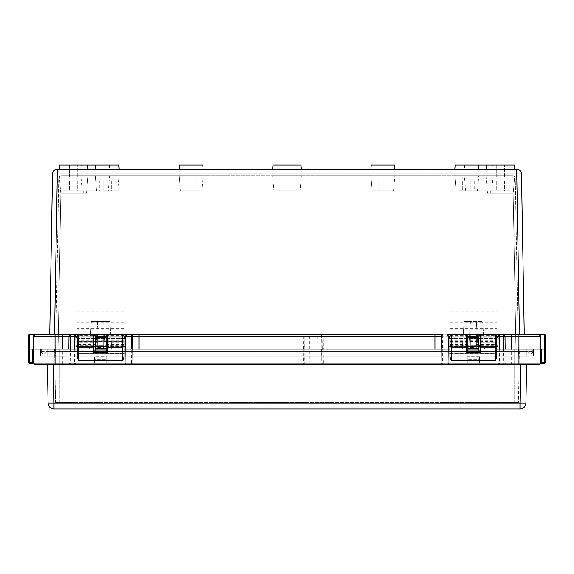 <?xml version="1.0" encoding="UTF-8"?>
<svg xmlns="http://www.w3.org/2000/svg" width="574" height="574" viewBox="0 0 574 574"><rect width="100%" height="100%" fill="white"/><g stroke="black" fill="none" stroke-linecap="round" stroke-linejoin="round"><path stroke-width="0.43" stroke-dasharray="2.87 2.15" d="M97.637 347.557A1.521 1.521 180 0 0 99.158 349.078L97.637 347.557L97.637 334.707L54.523 334.707L57.328 173.994L52.521 173.994A4.807 4.807 0 0 1 57.328 169.265L516.672 169.265A4.807 4.807 0 0 1 521.479 173.994L516.672 173.994L519.477 334.707L524.284 334.707L499.638 334.707L499.638 336.213L498.117 336.213L497.967 349.078L503.635 349.078L499.488 349.078L499.638 336.213L511.247 336.213L511.247 349.078L540.335 349.078L505.163 349.078L518.946 349.078L518.946 363.127L505.142 363.127A1.521 1.521 90 0 1 505.142 363.141L504.976 349.078L505.142 363.127L499.509 363.127L499.674 349.078L503.455 349.078L503.62 364.669L538.979 364.669A1.521 1.521 0 0 0 540.5 363.127A1.521 1.521 -0.7 0 1 538.979 364.669A1.521 1.521 -0.7 0 0 540.5 363.127L518.946 363.127L518.946 364.669M476.363 347.557L474.841 349.078L497.967 349.078L448.825 349.078L474.841 349.078A1.521 1.521 180 0 0 476.363 347.557L476.363 336.213L498.117 336.213L499.638 334.707L322.114 334.707L322.287 349.078L434.963 349.078L434.963 363.127L441.076 363.127L441.234 349.078L441.076 363.127A1.521 1.521 90 0 0 442.597 364.669A1.521 1.521 -90 0 1 441.076 363.127L441.234 349.078L441.076 363.127L442.597 363.127L442.762 349.078L322.258 349.078L321.921 363.127A1.521 1.327 -90 0 0 321.921 363.127L323.198 363.127A1.521 1.521 0 0 1 321.677 364.669L503.62 364.669A1.521 1.521 0 0 0 505.142 363.127A1.521 1.521 90 0 1 503.62 364.669A1.521 1.521 90 0 0 505.142 363.127L504.976 349.078L503.455 349.078M306.387 364.669A1.521 1.521 0 0 1 304.866 363.127L305.031 349.078L303.51 349.078L323.212 349.078L321.863 349.078L321.713 336.213L441.205 336.213L441.054 349.078L448.825 349.078L132.946 349.078L304.249 349.078L304.249 363.127L132.924 363.127A1.521 1.521 -90 0 0 132.924 363.127L132.766 349.078L132.924 363.127L132.766 349.078L131.238 349.078L131.403 363.127L132.924 363.127C133.355 363.442 132.845 363.945 131.403 364.669L321.677 364.669M93.598 334.922L93.598 346.775L95.126 344.041L95.126 336.443M122.527 334.922L122.527 346.775L124.049 344.041L124.049 337.074L106.082 337.089L106.082 344.041L107.603 346.775L107.603 334.922M77.16 336.443L77.16 344.041L78.681 346.775L78.681 334.922M126.696 349.078L126.847 336.213L125.326 336.213L126.847 334.707A1.521 1.521 90 0 0 125.326 336.213L125.175 349.078L132.946 349.078L132.795 336.213A1.521 1.521 90 0 0 131.274 334.707L131.274 334.707A1.521 1.521 90 0 1 132.795 336.213L323.062 336.213A1.521 1.521 0 0 0 321.54 334.707L103.65 334.707L103.65 347.557L102.129 349.078L125.175 349.078L76.033 349.078L102.129 349.078A1.521 1.521 180 0 0 103.65 347.557M322.114 334.707L321.54 334.707M303.51 349.078L303.66 336.213A1.521 1.521 0 0 1 305.181 334.707M320.184 334.707A1.521 1.521 0 0 1 321.713 336.213L321.935 349.078M305.031 349.078L303.689 349.078L303.524 363.127A1.521 1.521 0 0 0 305.045 364.669M29.783 334.707L28.865 334.707L28.7 349.078L29.611 349.078L29.783 334.707L35.15 334.707A1.521 1.521 0 0 0 33.629 336.213A1.521 1.521 0 0 1 35.15 334.707L33.629 336.213L33.479 349.078L68.837 349.078L33.665 349.078L33.529 363.127L34.297 364.468M309.702 364.669L317.02 364.669L309.702 364.669L309.537 334.707L317.185 334.707L309.537 334.707M317.02 364.669L317.02 349.078L309.702 349.078L317.02 349.078L317.185 334.707M449.951 311.768L449.951 363.177L449.951 308.941L496.84 308.941L496.84 363.177L496.84 308.941L449.951 308.941L449.951 311.768L496.84 311.768M449.951 342.7L470.35 342.7L470.35 344.594L470.35 334.592L470.35 347.557A1.521 1.521 180 0 0 471.871 349.078L474.841 348.978M470.35 334.592L476.363 334.592L476.363 344.594L476.363 338.552L470.35 338.552L470.35 342.7M476.363 342.7L496.84 342.7M449.951 338.552L496.84 338.552M449.951 341.408L496.84 341.408M449.951 340.87L496.84 340.87M449.951 353.132L496.84 353.132M449.951 353.598L496.84 353.598L449.951 353.598M448.768 360.056L448.696 353.684L448.768 360.056L498.024 360.056L498.096 353.684L498.024 360.056M448.696 353.684L498.096 353.684M476.363 345.225L476.363 347.435L471.871 347.435L471.871 348.978A1.521 1.521 0 0 1 470.35 347.457L471.871 347.435L471.871 345.225L476.363 345.225L476.363 338.567L470.35 338.567L470.35 347.557M471.871 345.225L470.35 344.802M448.782 345.225L448.703 338.56L448.782 345.225L498.017 345.225L498.089 338.56L498.017 345.225M448.703 338.56L498.089 338.56M124.049 341.408L124.049 308.941L124.049 344.594L124.049 338.552L124.049 341.896L124.049 341.408L77.16 341.408L77.16 340.87L77.16 363.177L77.16 308.941L77.16 341.408M124.049 341.896L77.16 341.896M124.049 363.177L106.692 363.177L106.692 357.006L94.516 357.006L94.516 363.177L77.16 363.177M124.049 362.955L106.692 363.177M106.692 362.955L106.692 359.259L94.516 359.259L94.516 363.177M94.516 362.955L77.16 362.955M124.049 344.594L103.65 344.594L103.65 338.552L103.65 345.225L97.637 345.225L97.637 338.567L103.65 338.567L97.637 338.552L97.637 344.594L77.16 344.594M125.232 360.056L125.304 353.684L125.232 360.056L75.976 360.056L75.904 353.684L75.976 360.056M125.304 353.684L75.904 353.684M125.218 345.225L125.297 338.56L125.218 345.225L75.983 345.225L75.912 338.56L75.983 345.225M125.297 338.56L75.912 338.56M496.84 356.985L496.84 349.078L449.951 349.078L449.951 337.074L467.918 337.074L467.918 346.696L449.951 346.71L449.951 337.089L467.918 337.089L467.918 344.041L466.397 346.775L451.473 346.775L451.473 334.922M448.681 337.089L448.796 346.696L448.681 337.089M449.951 346.696L467.918 346.696M478.874 346.696L496.84 346.696L496.84 337.089L496.84 346.71L478.874 346.71L478.874 337.074L496.84 337.089L478.874 337.074L478.874 346.71M497.995 346.696L498.11 337.089L497.995 346.696M125.319 337.089L125.204 346.696L125.319 337.089M77.16 346.71L95.126 346.71L77.16 346.696L77.16 337.074L95.126 337.074L95.126 346.71L95.126 337.089L77.16 337.089L77.16 346.014M124.049 346.696L106.082 346.696L106.082 337.089L124.049 337.074L124.049 346.696L106.082 346.71M69.569 177.179L69.569 165.003L77.72 165.003L69.569 165.003L77.72 165.003L69.569 165.003L69.569 177.179L77.72 177.179L77.72 165.003L77.72 177.179L69.569 177.179M496.28 177.179L496.28 165.003L504.431 165.003L496.28 165.003L504.431 165.003L496.28 165.003L496.28 177.179L504.431 177.179L504.431 165.003L504.431 177.179L496.28 177.179M119.191 169.265L95.219 169.265L119.191 169.265L95.219 169.265L119.191 169.265L118.818 165.003L59.631 165.003L87.65 165.003L59.631 165.003L59.258 169.265L88.023 169.265L59.258 169.265M301.386 169.265L301.013 165.003L272.987 165.003L301.013 165.003L272.987 165.003L272.614 169.265L301.386 169.265L272.614 169.265M95.593 165.003L95.219 169.265M394.876 169.265L394.503 165.003L371.278 165.003L394.503 165.003L371.278 165.003L370.904 169.265L394.876 169.265L370.904 169.265M486.35 165.003L485.977 169.265L514.742 169.265L485.977 169.265L514.742 169.265L514.369 165.003L455.182 165.003L454.809 169.265L478.781 169.265L454.809 169.265M478.407 165.003L455.182 165.003L478.407 165.003L478.781 169.265M203.096 169.265L202.722 165.003L179.497 165.003L202.722 165.003L179.497 165.003L179.124 169.265L203.096 169.265L179.124 169.265M492.793 165.003L493.166 169.265L464.402 169.265L493.166 169.265M464.775 165.003L464.402 169.265M109.225 165.003L109.598 169.265L80.834 169.265L109.598 169.265M81.207 165.003L80.834 169.265M87.65 165.003L88.023 169.265M514.742 169.265L485.977 169.265M320.479 334.707A1.521 1.327 90 0 1 321.806 336.213L323.062 336.213L323.212 349.078M321.863 349.078L322.287 349.078M303.689 349.078L323.033 349.078L323.198 363.127L304.787 363.127A1.521 1.327 -90 0 1 304.787 363.127L304.249 363.127L304.249 364.669M540.335 349.078L540.5 363.127L540.335 349.078M478.874 350.312L478.874 344.041L480.395 346.775L495.319 346.775L496.84 344.041L496.84 336.443M103.65 345.225L103.65 347.435L97.637 347.435L97.637 345.225M97.637 344.594L97.637 334.592L103.65 334.592L103.65 344.594M97.637 334.592L103.65 334.592M74.326 349.078L74.491 363.127L70.38 363.127L70.545 349.078L75.847 349.078L76.012 363.127L75.847 349.078L125.362 349.078L125.197 363.127A1.521 1.521 90 0 0 126.718 364.669L131.403 364.669A1.521 1.521 -90 0 0 132.924 363.127A1.521 1.521 -90 0 1 131.403 364.669L131.403 363.141L126.718 363.127L126.883 349.078L131.238 349.078M69.447 335.144L70.516 334.707A1.521 1.521 90 0 0 68.988 336.213C68.586 335.883 69.095 335.388 70.516 334.707L70.516 336.213L68.988 336.213L68.837 349.078L70.365 349.078L70.516 336.213L74.362 336.213L74.362 334.707A1.521 1.521 0 0 1 75.883 336.213A1.521 1.521 0 0 0 74.362 334.707L75.883 336.213L76.033 349.078L75.883 336.213L74.362 336.213L74.512 349.078L70.365 349.078L76.033 349.078M496.84 349.078L496.84 344.041M449.951 344.041L451.473 346.775M467.918 350.312L467.918 344.041M95.126 350.312L95.126 344.041M106.082 350.312L106.082 344.041M122.527 346.775L107.603 346.775M124.049 356.985L124.049 344.041M124.049 349.078L77.16 349.078L77.16 344.041M93.598 346.775L78.681 346.775M103.65 336.213L125.326 336.213L125.175 349.078L131.424 349.078L131.274 336.213L132.795 336.213L132.946 349.078M28.7 349.078L28.858 362.546L29.769 362.546L29.611 349.078L33.493 349.078L32.582 349.078L33.479 349.078L33.629 336.213L55.054 336.213L55.054 349.078L33.694 349.078L33.529 363.127L35.05 364.669L126.718 364.669L125.197 363.127L126.718 363.127L126.718 364.669A1.521 1.521 0 0 1 125.197 363.127L74.491 363.127L74.491 364.669A1.521 1.521 0 0 0 76.012 363.127L74.491 364.669M54.028 408.997L519.965 408.997L519.965 403.135L54.028 403.135L54.028 408.997A5.97 5.97 0 0 1 48.065 403.135L54.028 403.135L53.36 364.669L47.391 364.669L526.609 364.669L520.64 364.669L519.965 403.135L525.935 403.135L526.609 364.669M511.247 364.669L511.247 349.078L504.976 349.078L505.142 363.127C505.565 363.442 505.055 363.945 503.62 364.669M442.762 349.078L447.117 349.078L447.282 363.127L448.803 363.127L448.638 349.078L448.803 363.127L448.638 349.078L498.153 349.078L497.988 363.127L499.509 363.127L499.509 364.669A1.521 1.521 0 0 1 497.988 363.127L499.509 364.669M499.674 349.078L498.153 349.078L497.988 363.127L448.803 363.127L447.282 364.669A1.521 1.521 0 0 0 448.803 363.127A1.521 1.521 90 0 1 447.282 364.669L447.282 363.141L442.597 363.127L442.597 364.669L441.076 363.127M322.258 349.078L321.677 349.078L321.921 363.127A1.521 1.327 -90 0 1 320.601 364.669M323.033 349.078L321.777 349.078M139.037 334.707L139.037 349.078L132.766 349.078M70.545 349.078L62.753 349.078L62.753 363.127L33.5 363.127M69.023 349.078L68.858 363.127A1.521 1.521 90 0 0 70.38 364.669L70.38 363.141L68.858 363.127A1.521 1.521 90 0 0 70.38 364.669A1.521 1.521 0 0 1 68.858 363.127L62.753 363.127L62.753 364.669M448.825 349.078L448.674 336.213L448.825 349.078L448.674 336.213L447.153 334.707L503.484 334.707A1.521 1.521 90 0 1 505.012 336.213L505.163 349.078L505.012 336.213C505.414 335.883 504.905 335.388 503.484 334.707A1.521 1.521 90 0 1 505.012 336.213A1.521 1.521 0 0 0 503.484 334.707L503.635 349.078L505.163 349.078L504.704 335.316M519.965 408.997A5.97 5.97 0 0 0 525.935 403.135M75.89 337.089L76.005 346.696L75.89 337.089M55.054 364.669L55.054 349.078L62.753 349.078L62.753 336.213L68.988 336.213L68.837 349.078M139.037 364.669L139.037 349.078L304.249 349.078L304.249 334.707M519.477 334.707L49.716 334.707L434.963 334.707L434.963 349.078L441.054 349.078L441.205 336.213L441.054 349.078L441.205 336.213L470.35 336.213M511.247 334.707L511.247 336.213L518.946 336.213L518.946 349.078L545.3 349.078L545.142 362.546L541.576 362.546L541.418 349.078M448.803 363.127L448.638 349.078L447.117 349.078M126.883 349.078L125.362 349.078L125.197 363.127M540.371 336.163L538.85 334.707L544.217 334.707L544.231 363.45A0.911 0.911 0 0 0 545.142 362.546M540.342 335.955L538.85 334.707A1.521 1.521 0 0 1 540.371 336.213L540.521 349.078L540.364 336.142M498.117 336.213L497.967 349.078L498.117 336.213A1.521 1.521 0 0 1 499.638 334.707A1.521 1.521 0 0 0 498.117 336.213M33.629 336.213L33.479 349.078L33.629 336.213M545.135 334.707L544.217 334.707M442.726 334.707L442.726 334.707A1.521 1.521 90 0 0 441.205 336.213L441.205 336.213A1.521 1.521 90 0 1 442.726 334.707A1.521 1.521 90 0 0 441.205 336.213L441.054 349.078L441.205 336.213C440.803 335.883 441.313 335.388 442.726 334.707A1.521 1.521 0 0 0 441.205 336.213C440.81 335.876 441.32 335.374 442.726 334.707L442.576 349.078M32.582 349.078L32.424 362.546L33.335 362.546L33.493 349.078M28.858 362.546A0.911 0.911 0 0 0 29.769 363.45L32.424 363.45A0.911 0.911 0 0 0 33.335 362.546M540.507 349.078L540.665 362.546L541.576 362.546L541.576 363.45L544.231 363.45M521.479 173.994A4.807 4.807 0 0 0 516.672 169.265L516.672 173.994L57.328 173.994L57.328 169.265A4.807 4.807 0 0 0 52.521 173.994L49.716 334.707M540.665 362.546A0.911 0.911 0 0 0 541.576 363.45M478.874 336.443L478.874 344.041M97.637 344.156L77.16 344.156M97.637 335.417L77.16 335.417M124.049 335.417L103.65 335.417M124.049 344.156L103.65 344.156M97.637 342.7L77.16 342.7M124.049 342.7L103.65 342.7M124.049 341.329L77.16 341.329M124.049 329.275L77.16 329.275M124.049 353.598L77.16 353.598L77.16 353.132L77.16 353.598L124.049 353.598L124.049 353.132L124.049 353.598M124.049 351.109L77.16 351.109M124.049 334.204L77.16 334.204M124.049 328.285L77.16 328.285M124.049 322.746L77.16 322.746M124.049 308.941L77.16 308.941L124.049 308.941M124.049 311.768L77.16 311.768M124.049 340.913L77.16 340.913M124.049 352.02L77.16 352.02M124.049 360.214L106.692 360.214L106.692 357.939L94.516 357.939L94.516 360.214L77.16 360.214M94.516 360.214L94.516 356.698L106.692 356.698L106.692 360.214M106.692 359.259L106.692 357.939M94.516 359.259L94.516 357.939M476.363 334.592L476.363 336.213M476.363 344.156L496.84 344.156M476.363 335.417L496.84 335.417M467.308 362.955L467.308 359.259L479.484 359.259L479.484 363.177L479.484 357.006L467.308 357.006L467.308 363.177L449.951 362.955M479.484 362.955L496.84 362.955M449.951 360.214L467.308 360.214L467.308 356.698L479.484 356.698L479.484 360.214L496.84 360.214M467.308 360.214L467.308 357.939L479.484 357.939L479.484 360.214M449.951 352.02L496.84 352.02M449.951 340.913L496.84 340.913M449.951 341.329L496.84 341.329M449.951 344.156L470.35 344.156M449.951 335.417L470.35 335.417M449.951 329.275L496.84 329.275M449.951 322.746L496.84 322.746M449.951 328.285L496.84 328.285M449.951 334.204L496.84 334.204M449.951 351.109L496.84 351.109M467.308 359.259L467.308 357.939M479.484 359.259L479.484 357.939M70.387 334.714A1.521 1.521 -90 0 0 68.988 336.213A1.521 1.521 0 0 1 70.516 334.707A1.521 1.521 90 0 0 68.988 336.213L69.296 335.316M322.129 364.669L322.279 363.141L434.963 363.127L434.963 364.669M447.153 334.707L448.674 336.213L447.153 334.707M125.326 336.213L125.175 349.078L125.326 336.213L126.847 334.707A1.521 1.521 0 0 0 125.326 336.213L125.326 336.213M132.486 335.316L132.795 336.213A1.521 1.521 0 0 0 131.274 334.707A1.521 1.521 90 0 1 132.795 336.213L132.795 336.213C133.19 335.876 132.68 335.374 131.274 334.707L131.274 336.213L126.847 336.213L126.847 334.707M503.613 334.714A1.521 1.521 -90 0 1 505.012 336.213M530.354 353.885A2.375 2.375 0 0 0 532.729 351.518A2.375 2.375 0 0 1 530.354 353.885L43.646 353.885A2.375 2.375 0 0 1 41.271 351.518A2.375 2.375 0 0 0 43.646 353.885L530.354 353.885A2.375 2.375 0 0 0 532.729 351.518L532.729 349.078L41.271 349.078L532.729 349.078L532.729 351.518A2.375 2.375 0 0 1 530.354 353.885M41.271 351.518L41.271 349.078L41.271 351.518L532.729 351.518L518.387 351.518L518.387 353.885L55.613 353.885L518.387 353.885L518.387 351.518L55.613 351.518L55.613 353.885L43.71 353.885L55.613 353.885L55.613 351.518L41.271 351.518A2.375 2.375 0 0 0 43.646 353.885M55.613 349.078L533.49 349.078L46.085 349.078L526.301 349.078L55.613 349.078L55.613 351.518L55.613 349.078L55.613 351.518L518.387 351.518L518.387 349.078L518.387 353.885L518.387 351.518L527.915 351.518A2.375 2.375 0 0 0 530.29 353.885A2.375 2.375 0 0 1 527.915 351.518L527.915 349.078L527.915 351.518L46.085 351.518L46.085 349.078L46.085 351.518L55.613 351.518L55.613 349.078L55.613 356.138L533.49 356.138L533.49 349.078L533.49 356.138L40.51 356.138L40.51 349.078L40.51 356.138L518.387 356.138L47.699 356.138L55.613 356.138L55.613 349.078M43.71 353.885A2.375 2.375 0 0 0 46.085 351.518A2.375 2.375 0 0 1 43.71 353.885A2.375 2.375 0 0 0 46.085 351.518M526.301 356.138L518.387 356.138L526.301 356.138L526.301 349.078L526.301 356.138M47.699 356.138L47.699 349.078L47.699 356.138M60.772 193.137L86.502 193.137L88.023 175.78L61.109 175.78L88.023 175.78L86.509 193.137L60.779 193.137L59.323 176.591L61.109 175.78L59.33 176.584L61.109 175.78L67.309 175.78L61.109 175.78L59.323 176.591L60.779 193.137L86.509 193.137L60.772 193.137M485.984 175.78L487.498 193.137L513.235 193.137L487.498 193.137L513.228 193.137L514.677 176.591L512.891 175.78L514.677 176.591L512.891 175.78L514.677 176.591L513.235 193.137L487.498 193.137L485.977 175.78L512.891 175.78L485.977 175.78M456.122 190.762L477.475 190.762L478.781 175.78L454.809 175.78L478.781 175.78L454.809 175.78L478.781 175.78L477.475 190.762L456.122 190.762L454.809 175.78L456.122 190.762L477.475 190.762L456.122 190.762M273.927 190.762L300.073 190.762L301.386 175.78L272.614 175.78L301.386 175.78L272.614 175.78L301.386 175.78L300.073 190.762L273.927 190.762L272.614 175.78L273.927 190.762L300.073 190.762L273.927 190.762M96.525 190.762L117.878 190.762L119.191 175.78L95.219 175.78L119.191 175.78L95.219 175.78L119.191 175.78L117.878 190.762L96.525 190.762L95.219 175.78L96.525 190.762L117.878 190.762L96.525 190.762M180.43 190.762L201.783 190.762L203.096 175.78L179.124 175.78L203.096 175.78L179.124 175.78L203.096 175.78L201.783 190.762L180.43 190.762L179.124 175.78L180.43 190.762L201.783 190.762L180.43 190.762M372.217 190.762L393.57 190.762L394.876 175.78L370.904 175.78L394.876 175.78L370.904 175.78L394.876 175.78L393.57 190.762L372.217 190.762L370.904 175.78L372.217 190.762L393.57 190.762L372.217 190.762M108.292 190.762L82.147 190.762L108.292 190.762L109.598 175.78L80.834 175.78L109.598 175.78M82.147 190.762L80.834 175.78M491.846 190.762L465.693 190.762L491.846 190.762L493.152 175.78L464.388 175.78L493.152 175.78M465.693 190.762L464.388 175.78M83.23 190.762L83.23 193.137L64.051 193.137L83.23 193.137L64.051 193.137L83.23 193.137L83.23 190.762L64.051 190.762L64.051 193.137L64.051 190.762L83.23 190.762M509.949 190.762L509.949 193.137L490.77 193.137L509.949 193.137L490.77 193.137L509.949 193.137L509.949 190.762L490.77 190.762L490.77 193.137L490.77 190.762L509.949 190.762M470.874 181.14L470.874 190.762L462.723 190.762L470.874 190.762L462.723 190.762L470.874 190.762L470.874 181.14L462.723 181.14L462.723 190.762L462.723 181.14L470.874 181.14M291.075 181.14L291.075 190.762L282.925 190.762L291.075 190.762L282.925 190.762L291.075 190.762L291.075 181.14L282.925 181.14L282.925 190.762L282.925 181.14L291.075 181.14M111.277 181.14L111.277 190.762L103.126 190.762L111.277 190.762L103.126 190.762L111.277 190.762L111.277 181.14L103.126 181.14L103.126 190.762L103.126 181.14L111.277 181.14M195.182 181.14L195.182 190.762L187.031 190.762L195.182 190.762L187.031 190.762L195.182 190.762L195.182 181.14L187.031 181.14L187.031 190.762L187.031 181.14L195.182 181.14M386.969 181.14L386.969 190.762L378.818 190.762L386.969 190.762L378.818 190.762L386.969 190.762L386.969 181.14L378.818 181.14L378.818 190.762L378.818 181.14L386.969 181.14M99.295 181.14L91.144 181.14L99.295 181.14L99.295 190.762L91.144 190.762L99.295 190.762M91.144 181.14L91.144 190.762M482.856 181.14L474.705 181.14L482.856 181.14L482.856 190.762L474.705 190.762L482.856 190.762M474.705 181.14L474.705 190.762M77.72 181.14L77.72 190.762L69.569 190.762L77.72 190.762L69.569 190.762L77.72 190.762L77.72 181.14L69.569 181.14L69.569 190.762L69.569 181.14L77.72 181.14M504.431 181.14L504.431 190.762L496.28 190.762L504.431 190.762L496.28 190.762L504.431 190.762L504.431 181.14L496.28 181.14L496.28 190.762L496.28 181.14L504.431 181.14M518.458 402.539L55.542 402.539L518.458 402.539L519.391 349.078L89.515 349.078L484.485 349.078L105.351 349.078L468.649 349.078L470.465 321.497L468.649 349.078L462.307 349.078L519.391 349.078L518.458 402.539M94.014 349.078L59.847 349.078L107.195 349.078L105.351 349.078L103.528 321.497L91.316 321.497L109.892 321.497L103.528 321.497L105.351 349.078L111.693 349.078L89.515 349.078L95.858 349.078L97.673 321.497L109.892 321.497L111.693 349.078L109.892 321.497L91.316 321.497L89.515 349.078L91.316 321.497L97.673 321.497L95.858 349.078L55.678 349.078L94.014 349.078M55.542 402.539L54.609 349.078L59.847 349.078L54.609 349.078L55.542 402.539M79.965 175.78L494.035 175.78L79.965 175.78M61.109 175.78A2.375 2.375 0 0 0 58.735 178.112L55.678 349.078L58.735 178.112L61.109 178.112L58.735 178.112A2.375 2.375 0 0 1 61.109 175.78L61.109 178.112L61.109 175.78A2.375 2.375 0 0 0 58.735 178.112M515.265 178.112A2.375 2.375 0 0 0 512.891 175.78L512.891 178.112L515.265 178.112L512.891 178.112L512.891 175.78A2.375 2.375 0 0 1 515.265 178.112L518.322 349.078L515.954 349.078L518.322 349.078L515.265 178.112A2.375 2.375 0 0 0 512.891 175.78M515.954 349.078L478.142 349.078L476.327 321.497L464.108 321.497L470.465 321.497L464.108 321.497L462.307 349.078L464.108 321.497L482.684 321.497L484.485 349.078L482.684 321.497L476.327 321.497L478.142 349.078L515.954 349.078L512.891 178.112L61.109 178.112L512.891 178.112L515.954 349.078M478.142 349.078L479.986 349.078L478.142 349.078M306.114 364.669A1.521 1.327 -90 0 1 304.787 363.141L304.93 349.078M124.049 343.969L103.65 343.969M97.637 343.969L77.16 343.969M466.397 334.922L466.397 346.775M306.229 334.707A1.521 1.327 90 0 0 304.902 336.213L304.772 349.078M480.395 346.775L480.395 334.922M495.319 334.922L495.319 346.775M75.883 336.213L97.637 336.213M518.946 334.707L518.946 336.213L540.371 336.213A1.521 1.521 0 0 0 538.85 334.707M55.054 336.213L62.753 336.213L62.753 334.707M124.027 336.213L106.104 336.213M95.105 336.213L77.181 336.213M496.819 336.213L478.895 336.213M467.896 336.213L449.973 336.213M32.424 363.45L32.424 362.546L29.769 362.546L29.769 363.45M99.158 348.978L102.129 348.978M124.049 346.474L77.16 346.474M476.363 343.969L496.84 343.969M449.951 346.474L496.84 346.474M449.951 343.969L470.35 343.969M527.915 351.518A2.375 2.375 0 0 0 530.29 353.885M55.613 353.885L55.613 351.518L55.613 353.885M518.387 351.518L518.387 349.078L518.387 351.518M518.387 356.138L518.387 349.078L518.387 356.138M59.847 402.539L59.847 349.078L59.847 402.539M514.153 402.539L514.153 349.078L514.153 402.539M58.046 349.078L61.109 178.112L58.046 349.078M320.321 364.669C321.784 363.902 322.294 363.392 321.842 363.141L321.677 349.078M304.844 349.078L304.995 336.213C304.564 336.027 305.074 335.525 306.523 334.707M124.049 338.552L77.16 338.552M124.049 340.87L77.16 340.87M124.049 353.132L77.16 353.132M476.363 344.594L496.84 344.594M449.951 363.177L467.308 363.177M479.484 363.177L496.84 363.177M449.951 341.896L496.84 341.896M449.951 344.594L470.35 344.594M131.912 334.85L131.274 334.707M504.553 335.144L503.484 334.707M68.858 363.127L70.38 364.669"/><path stroke-width="0.86" d="M33.665 349.078L33.5 363.127L540.5 363.127L540.335 349.078L540.5 363.127A1.521 1.521 0 0 1 538.979 364.669L34.297 364.468M540.5 363.127A1.521 1.521 -45.3 0 1 538.979 364.669M49.716 334.707L52.521 173.994L57.328 173.994L54.523 334.707L35.15 334.707L55.054 334.707L55.054 336.213L33.629 336.213A1.521 1.521 0 0 1 35.15 334.707A1.521 1.521 0 0 0 33.629 336.213L33.479 349.078L28.7 349.078L28.865 334.707L29.783 334.707L29.769 362.546L28.858 362.546L28.7 349.078M95.126 346.014A1.521 1.155 180 0 1 93.598 347.17L93.598 334.922A1.521 1.521 0 0 1 95.126 336.443L95.126 350.312L93.598 352.422L93.598 347.17L78.681 347.17L78.681 360.802L77.16 356.985L77.16 349.078L33.479 349.078L33.629 336.213L35.15 334.707L29.783 334.707M124.049 346.014A1.521 1.155 180 0 1 122.527 347.17L122.527 334.922A1.521 1.521 0 0 1 124.049 336.443L124.049 356.985L122.527 360.802L122.527 347.17L107.603 347.17L107.603 352.422L106.082 350.312L106.082 336.443L106.082 337.074L95.126 337.074M106.082 336.443A1.521 1.521 0 0 1 107.603 334.922L107.603 347.17A1.521 1.155 180 0 1 106.082 346.014M77.16 356.985L77.16 336.443A1.521 1.521 0 0 1 78.681 334.922L78.681 347.17A1.521 1.155 180 0 1 77.16 346.014L77.16 346.71L76.005 346.696L75.89 337.089L77.16 337.089M125.319 337.089L124.049 337.089L124.049 336.443M478.874 337.089L467.918 337.089L467.918 346.71L478.874 346.696M448.681 337.089L449.951 337.074L449.951 346.71L448.796 346.696M495.319 360.802L495.319 347.17L480.395 347.17A1.521 1.155 180 0 1 478.874 346.014L478.874 350.312L480.395 352.422L480.395 334.922L495.319 334.922L496.84 336.443L496.84 356.985L495.319 360.802L451.473 360.802L451.473 334.922L466.397 334.922L467.918 336.443L467.918 350.312L466.397 352.422L466.397 334.922M496.84 346.696L497.995 346.696M496.84 337.089L498.11 337.089M125.204 346.696L124.049 346.696L124.049 337.074M106.082 337.089L106.082 346.71L95.126 346.696M59.258 169.265L59.631 165.003L87.65 165.003L88.023 169.265M272.614 169.265L272.987 165.003L301.013 165.003L301.386 169.265M87.65 165.003L118.818 165.003L119.191 169.265M95.593 165.003L95.219 169.265M370.904 169.265L371.278 165.003L394.503 165.003L394.876 169.265M454.809 169.265L455.182 165.003L478.407 165.003L478.781 169.265M179.124 169.265L179.497 165.003L202.722 165.003L203.096 169.265M478.407 165.003L514.369 165.003L514.742 169.265M486.35 165.003L485.977 169.265M540.507 349.078L540.665 362.546A0.911 0.911 0 0 0 541.576 363.45L544.231 363.45A0.911 0.911 0 0 0 545.142 362.546L545.135 334.707L545.3 349.078L544.389 349.1L544.217 334.707L538.85 334.707A1.521 1.521 0 0 1 540.371 336.213L540.521 349.078L496.84 349.078M449.973 336.213L448.674 336.213L447.153 334.707L518.946 334.707L518.946 336.213L540.371 336.213L540.521 349.078L541.418 349.078L541.576 362.546L544.231 362.546L544.389 349.1M467.918 348.454L478.874 348.454M95.126 348.454L106.082 348.454M122.527 360.802L78.681 360.802M451.473 360.802L449.951 356.985L449.951 349.078L124.049 349.078M520.64 364.669L53.36 364.669L54.028 403.135L519.965 403.135L520.64 364.669M48.065 403.135L47.391 364.669L48.065 403.135A5.97 5.97 0 0 0 54.028 408.997L54.028 403.135L48.065 403.135A5.97 5.97 0 0 0 54.028 408.997L519.965 408.997A5.97 5.97 0 0 0 525.935 403.135L519.965 403.135L519.965 408.997A5.97 5.97 0 0 0 525.935 403.135L526.609 364.669M441.205 336.213L132.795 336.213L132.946 349.078L131.424 349.078L131.274 336.213L132.795 336.213A1.521 1.521 90 0 0 131.274 334.707L442.726 334.707L441.205 336.213L441.054 349.078M77.181 336.213L75.883 336.213L76.033 349.078L74.512 349.078L74.362 336.213L75.883 336.213L75.89 337.089M76.005 346.696L76.033 349.078M68.988 336.213A1.521 1.521 90 0 1 70.516 334.707A1.521 1.521 0 0 0 68.988 336.213L68.837 349.078L68.988 336.213L70.516 336.213L70.365 349.078L68.837 349.078L68.988 336.213L55.054 336.213L55.054 334.707L131.274 334.707L131.274 336.213L125.326 336.213L125.175 349.078M57.328 169.265L516.672 169.265A4.807 4.807 0 0 1 521.479 173.994L524.284 334.707L521.479 173.994L57.328 173.994L57.328 169.265A4.807 4.807 0 0 0 52.521 173.994M505.163 349.078L503.635 349.078L503.484 336.213L505.012 336.213L505.163 349.078L505.012 336.213A1.521 1.521 0 0 0 503.484 334.707L519.477 334.707L516.672 169.265M499.488 349.078L497.967 349.078L498.117 336.213L499.638 336.213L499.488 349.078M434.963 349.078L434.963 334.707L442.26 334.778M448.674 336.213L448.825 349.078M544.389 349.078L541.418 349.078M518.946 334.707L538.85 334.707L540.177 335.496M544.217 334.707L545.135 334.707M540.371 336.213C540.751 335.847 540.242 335.352 538.85 334.707L519.477 334.707M33.493 349.078L33.335 362.546L32.424 362.546L32.582 349.078M32.424 363.45L29.769 363.45A0.911 0.911 0 0 1 28.858 362.546A0.911 0.911 0 0 0 29.769 363.45L29.769 362.546L32.424 362.546L32.424 363.45A0.911 0.911 0 0 0 33.335 362.546A0.911 0.911 0 0 1 32.424 363.45M545.142 362.546L544.231 362.546L544.231 363.45A0.911 0.911 0 0 0 545.142 362.546M540.665 362.546L541.576 362.546L541.576 363.45A0.911 0.911 0 0 1 540.665 362.546M449.951 356.985L449.951 337.074M478.874 346.014L478.874 336.443L480.395 334.922M467.918 337.074L467.918 336.443M124.027 336.213L125.326 336.213L126.847 334.707M75.883 336.213L74.362 334.707A1.521 1.521 0 0 1 75.883 336.213A1.521 1.521 0 0 0 74.362 334.707L74.362 336.213L70.516 336.213L70.516 334.707A1.521 1.521 -90 0 0 70.387 334.714M518.946 364.669L518.946 336.213L505.012 336.213A1.521 1.521 -90 0 0 503.484 334.707L503.484 336.213L499.638 336.213L499.638 334.707A1.521 1.521 0 0 0 498.117 336.213A1.521 1.521 0 0 1 499.638 334.707L498.117 336.213L496.819 336.213M55.054 336.213L55.054 364.669M449.951 346.014A1.521 1.155 180 0 0 451.473 347.17L466.397 347.17A1.521 1.155 180 0 0 467.918 346.014M480.395 352.422L466.397 352.422M496.84 346.014A1.521 1.155 180 0 1 495.319 347.17L495.319 334.922M107.603 352.422L93.598 352.422M62.753 334.707L62.753 349.078M106.104 336.213L95.105 336.213M131.274 334.707A1.521 1.521 0 0 1 132.795 336.213L132.946 349.078M139.037 334.707L139.037 349.078M478.895 336.213L467.896 336.213M511.247 334.707L511.247 349.078M95.126 350.011L106.082 350.011M467.918 350.011L478.874 350.011M93.598 334.922L78.681 334.922M122.527 334.922L107.603 334.922M451.473 334.922L449.951 336.443M33.5 363.127L35.021 364.669"/></g></svg>
